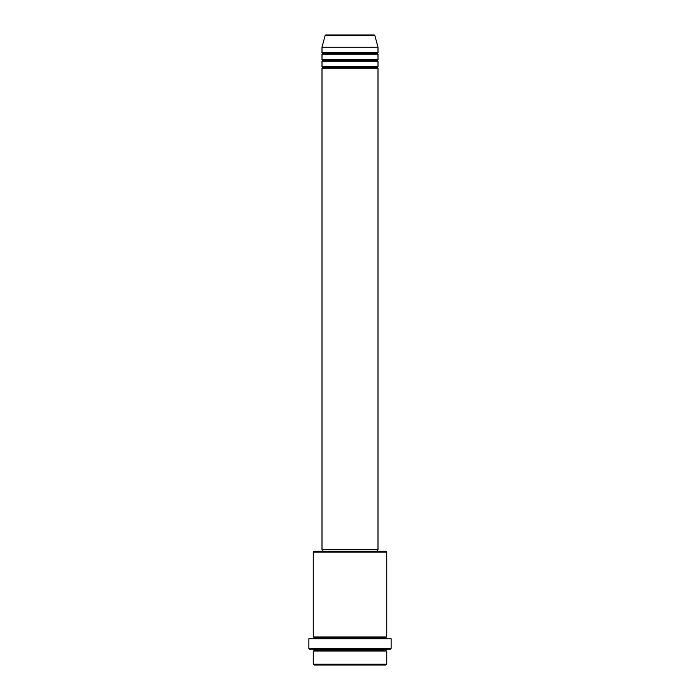 <?xml version="1.0" encoding="UTF-8"?>
<svg xmlns="http://www.w3.org/2000/svg" width="700" height="700" viewBox="0 0 700 700"><rect width="100%" height="100%" fill="white"/><g stroke="black" fill="none" stroke-linecap="round" stroke-linejoin="round"><path stroke-width="1.05" d="M374.045 35L325.955 35A0.875 0.875 0 0 0 325.106 35.648L374.894 35.648A0.875 0.875 0 0 0 374.045 35L325.955 35A0.875 0.875 0 0 0 325.106 35.648L322 47.25L378 47.25L374.894 35.648L325.106 35.648L322 47.25L322 52.5A0.875 0.875 0 0 1 322.875 53.375A0.875 0.875 0 0 1 322 54.25L322 59.5A0.875 0.875 0 0 1 322.875 60.375A0.875 0.875 0 0 1 322 61.25L322 66.5A0.875 0.875 0 0 1 322.875 67.375A0.875 0.875 0 0 1 322 68.25L322 549.5L378 549.5L378 68.25A0.875 0.875 0 0 1 377.125 67.375A0.875 0.875 0 0 1 378 66.5L378 61.25A0.875 0.875 0 0 1 377.125 60.375A0.875 0.875 0 0 1 378 59.5L378 54.25A0.875 0.875 0 0 1 377.125 53.375A0.875 0.875 0 0 1 378 52.5L378 47.25L322 47.25L322 52.5L378 52.5A0.875 0.875 0 0 0 377.125 53.375L322.875 53.375A0.875 0.875 0 0 0 322 52.5L378 52.5L378 47.25L374.894 35.648A0.875 0.875 0 0 0 374.045 35L373.931 35M313.25 664.125L314.125 665L385.875 665L386.75 664.125L313.25 664.125L386.75 664.125L386.75 651A0.875 0.875 0 0 1 385.875 650.125A0.875 0.875 0 0 1 386.75 649.25A0.875 0.875 0 0 0 385.875 650.125L314.125 650.125A0.875 0.875 0 0 1 313.25 651L313.25 664.125L313.25 651A0.875 0.875 0 0 0 314.125 650.125A0.875 0.875 0 0 0 313.25 649.25A0.875 0.875 0 0 1 314.125 650.125L385.875 650.125A0.875 0.875 0 0 0 386.75 651L313.25 651L386.75 651L386.75 664.125L385.875 665L314.125 665L313.25 664.125M386.75 552.125L385.875 551.25L314.125 551.25L313.25 552.125L386.75 552.125L313.25 552.125L313.25 637A0.875 0.875 0 0 1 314.125 637.875A0.875 0.875 0 0 1 313.25 638.75A0.875 0.875 0 0 0 314.125 637.875L385.875 637.875A0.875 0.875 0 0 1 386.75 637L386.75 552.125L386.75 637A0.875 0.875 0 0 0 385.875 637.875A0.875 0.875 0 0 0 386.75 638.75A0.875 0.875 0 0 1 385.875 637.875L314.125 637.875A0.875 0.875 0 0 0 313.25 637L386.75 637L313.25 637L313.25 552.125L314.125 551.25L385.875 551.25L386.75 552.125M308.875 648.375L309.75 649.25L390.25 649.25L391.125 648.375L308.875 648.375L391.125 648.375L391.125 638.75L308.875 638.75L308.875 648.375L308.875 638.75L391.125 638.75L391.125 648.375L390.25 649.25L309.75 649.25L308.875 648.375M322 66.5L378 66.5A0.875 0.875 0 0 0 377.125 67.375L322.875 67.375A0.875 0.875 0 0 0 322 66.5L322 61.25A0.875 0.875 0 0 0 322.875 60.375A0.875 0.875 0 0 0 322 59.5L378 59.5A0.875 0.875 0 0 0 377.125 60.375L322.875 60.375L377.125 60.375A0.875 0.875 0 0 0 378 61.25L322 61.25L378 61.25L378 66.5L322 66.5M378 68.25L322 68.25A0.875 0.875 0 0 0 322.875 67.375L377.125 67.375A0.875 0.875 0 0 0 378 68.25L378 549.5L322 549.5L322 68.25L378 68.25M377.125 551.25L377.125 549.5L377.125 551.25M322.875 549.5L322.875 551.25L322.875 549.5M378 54.25L322 54.25A0.875 0.875 0 0 0 322.875 53.375L377.125 53.375A0.875 0.875 0 0 0 378 54.25L378 59.5L322 59.5L322 54.25L378 54.25"/></g></svg>
